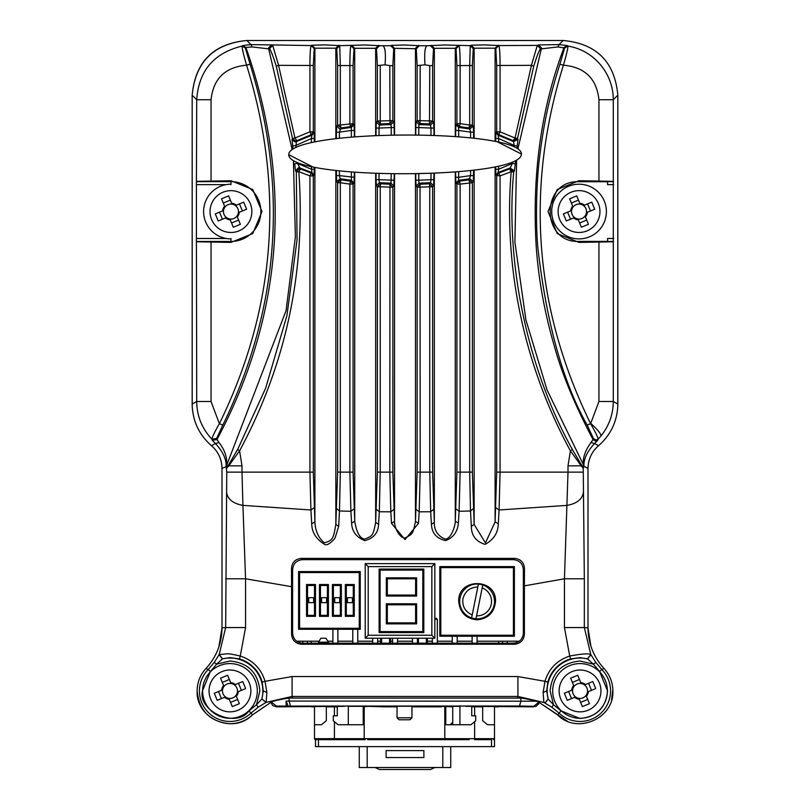 <?xml version="1.0" encoding="UTF-8"?>
<svg xmlns="http://www.w3.org/2000/svg" width="810" height="810" viewBox="0 0 810 810"><rect width="100%" height="100%" fill="white"/><g stroke="black" fill="none" stroke-linecap="round" stroke-linejoin="round"><path stroke-width="1.21" d="M567.476 721.254L539.744 702.817C538.64 701.45 532.464 699.87 521.205 698.078L288.795 698.078C277.536 699.87 271.36 701.45 270.257 702.817L252.366 714.936C233.179 734.802 195.686 718.51 197.144 690.93L197.174 689.431M218.842 646.998L222.001 627.841L222.001 468.474C221.788 459.26 218.275 451.686 211.471 445.723L209.557 444.022M192.203 405.982L192.173 95.185C195.25 61.813 213.475 43.588 246.847 40.5L563.153 40.5C596.524 43.588 614.749 61.813 617.827 95.185L617.767 406.59M599.997 444.437L598.529 445.723C591.725 451.686 588.212 459.26 587.999 468.474L587.999 627.841L590.935 646.329M612.836 689.664L611.53 700.174M539.733 702.807L557.644 714.926C576.831 734.802 614.304 718.5 612.856 690.93C612.755 682.344 609.808 674.882 604.047 668.533L601.769 669.485L595.796 662.408L590.804 654.561L584.344 627.558L587.999 627.841C588.212 643.464 593.568 657.031 604.047 668.533M205.953 668.533C216.462 656.961 221.819 643.393 222.011 627.841L225.656 627.558L219.196 654.561L214.215 662.408L208.231 669.485L205.953 668.533C200.181 674.882 197.245 682.354 197.144 690.93C199.179 710.927 210.124 721.872 229.959 723.755C238.737 723.563 246.199 720.627 252.356 714.926L270.267 702.807M595.796 662.408L593.365 664.149L587.574 658.905L590.915 654.652M219.085 654.652L222.426 658.905A32.896 32.896 0 0 1 261.833 699.071L256.497 704.74L259.878 690.93C258.117 672.766 248.154 662.793 229.959 661.021L216.635 664.149L214.215 662.408M292.157 149.546L268.677 48.863L269.892 49.349L269.73 48.387L272.707 45.411L278.579 65.337L309.926 65.468C309.957 53.997 310.382 47.375 311.192 45.573L271.502 44.914L268.525 47.901L268.677 48.863L252.082 46.939L250.948 44.601L246.847 40.5L563.153 40.5L559.052 44.601L538.498 44.914L537.293 45.411L540.27 48.387L540.108 49.349L541.323 48.863L541.475 47.901L538.498 44.914M517.327 697.926L517.914 696.448L545.282 702.796L548.167 699.071L546.72 690.93L547.833 682.091A33.392 33.392 0 0 1 570.574 658.905L580.041 657.619L587.574 658.905A32.896 32.896 0 0 0 548.167 699.071L553.503 704.74L561.046 710.886L557.644 714.926M517.934 148.858L541.323 48.863L557.918 46.939L559.052 44.601L567.334 45.573L564.064 47.476C541.141 108.034 531.866 174.575 536.25 247.101C538.599 279.906 544.684 313.136 554.516 346.781C562.019 374.028 574.857 404.959 593.031 439.577L593.406 438.514L596.018 440.043L598.185 439.121L597.76 440.235L595.654 441.106L593.031 439.577L590.976 442.513C585.083 450.684 582.582 458.116 583.463 464.829L547.003 389.833L525.892 319.849L514.907 242.139L516.628 160.137M311.344 166.688L311.921 172.53L311.222 173.067L313.308 175.912L314.027 175.375L311.921 172.53L299.822 167.953L297.614 163.438L294.648 163.721L295.579 170.89L298.546 167.68L300.5 168.966L299.265 168.703L296.298 171.912L297.078 239.709L286.922 315.606L265.599 388.294L237.664 449.439L228.896 464.343L227.175 466.58L226.527 464.818C227.347 457.599 224.856 450.168 219.024 442.513L216.969 439.577C284.371 313.055 292.197 179.779 245.936 47.476L252.082 46.939M269.892 49.349C271.269 51.415 273.405 57.034 276.271 66.197L292.491 138.439L295.437 140.981L296.865 140.626L296.44 141.558L294.982 141.932L292.025 139.391L293.017 148.969M351.348 171.912L351.408 180.336L350.477 181.167L353.089 184.103L349.869 184.103L340.322 182.746L341.05 179.82L340.149 178.777L336.717 181.693L336.423 175.618L339.4 175.618L340.149 178.777L351.408 180.336L354.031 183.262L354.334 172.135M335.846 170.485L335.846 524.434C333.396 538.771 332.809 540.402 324.354 542.832C318.492 538.042 315.333 531.056 314.898 521.883L311.708 523.756C311.85 532.221 316.102 539.065 324.466 544.29C327.868 546.892 335.451 538.144 335.229 537.506L338.681 526.328L335.846 524.434L337.618 472.129L349.869 472.129L349.869 184.103L350.477 181.167L340.595 179.769L337.618 182.746L336.717 181.693M336.717 126.056L337.618 125.013L341.05 127.939L340.322 125.013L353.089 123.657L350.477 126.593L351.408 127.423L354.031 124.487L353.089 123.657L353.089 65.58L353.95 48.671L350.973 45.694C350.305 47.112 349.94 53.733 349.869 65.58L349.869 123.657L350.477 126.593L341.05 127.939L339.4 132.141L336.423 132.141L336.717 126.056L339.694 129.043L351.408 127.423L351.348 130.461L354.334 130.461L354.031 124.487M391.23 173.644L391.017 183.181L389.975 184.224L392.86 187.171L389.812 187.161L380.244 186.766L380.508 183.799L379.323 182.695L376.336 185.672L376.042 179.698L379.019 179.698L379.475 182.716L391.017 183.181L393.913 186.148L394.207 173.684M375.658 173.249L375.658 522.349C373.126 535.552 372.721 535.845 364.723 539.085C359.913 538.579 356.582 532.595 354.719 521.144L351.611 523.149C351.955 531.39 356.349 537.212 364.804 540.624C373.663 538.265 378.26 532.848 378.574 524.353L375.658 522.349L377.369 472.129L389.812 472.129L389.975 184.224L380.356 183.789L377.369 186.766L376.336 185.672M376.336 122.077L379.475 125.034L379.019 128.061L376.042 128.061L376.336 122.077L377.379 120.984L380.356 123.97L380.244 120.984L392.86 120.589L389.975 123.545L391.017 124.568L393.913 121.611L392.86 120.589L392.86 65.63L393.721 48.732L390.744 45.745L382.725 45.745C385.165 46.788 385.935 53.146 385.033 64.82L377.369 65.62L376.508 48.721L379.485 45.735L382.725 45.745M379.019 135.564L379.019 128.061L391.23 127.565L391.017 124.568L379.475 125.034L380.508 123.95L389.975 123.545L389.812 65.63L392.86 65.63M514.249 146.802L513.56 141.558L498.079 135.23L498.656 138.53L495.679 138.53L495.973 132.374L498.079 135.23L498.778 134.693L496.692 131.848L500.074 131.848L515.028 138.014L513.135 140.626L498.778 134.693L500.074 131.848L500.074 65.468L531.421 65.337L537.293 45.411L498.808 45.573C499.618 47.375 500.043 54.007 500.074 65.468L496.692 65.468L495.821 48.559L498.808 45.573L484.744 44.884L471.177 45.218L470.276 45.664L473.253 48.651L474.154 48.195L471.177 45.218M455.969 124.487L456.911 123.657L460.131 123.657L469.678 125.013L468.95 127.939L469.851 128.982L458.592 127.423L458.652 130.461L455.666 130.461L455.969 124.487L458.592 127.423L459.523 126.593L456.911 123.657L456.911 65.58L456.05 48.671L459.027 45.694C459.736 47.547 460.1 54.179 460.131 65.58L469.678 65.559L470.276 45.664L444.933 44.975L427.275 45.745C424.997 46.291 424.227 52.64 424.966 64.82L417.14 65.63L416.279 48.732L394.531 48.327L391.554 45.34L390.744 45.745M416.279 48.732L419.256 45.745L427.275 45.745M419.256 45.745L405.121 45.006L391.554 45.34M379.485 45.735L365.31 44.975L339.724 45.664L340.322 65.559L353.089 65.58M337.618 65.559L340.322 65.559L340.322 125.013L337.618 125.013L337.618 65.559L336.747 48.651L339.724 45.664L325.488 44.884L311.921 45.218L311.192 45.573L314.179 48.559L314.898 48.195L311.921 45.218M271.502 44.914L250.948 44.601L242.666 45.573L245.936 47.476L245.359 47.992L242.048 46.089L242.666 45.573M567.334 45.573L567.952 46.089C594.003 50.281 613.322 73.548 613.281 99.731L617.827 95.185C614.749 61.813 596.524 43.588 563.153 40.5M222.011 627.841L222.001 468.474C221.839 459.341 218.325 451.757 211.471 445.723C198.926 434.656 192.496 420.765 192.173 404.028L192.173 95.185C195.402 61.965 213.637 43.74 246.847 40.5M617.827 95.185L617.827 404.028C617.514 420.755 611.074 434.656 598.529 445.723C591.675 451.757 588.171 459.341 587.999 468.474L587.999 627.841M192.173 95.185L196.719 99.731C198.673 70.905 213.789 53.025 242.048 46.089C242.099 48.721 243.607 55.09 246.594 65.175C225.18 67.119 213.334 78.641 211.056 99.731L196.719 99.731L196.415 181.653L230.951 181.653A29.909 29.909 0 0 1 260.871 211.562A29.909 29.909 0 0 1 230.951 241.471L196.415 241.471L196.415 181.653M338.823 45.218L335.846 48.195L314.898 48.195L314.898 141.861M378.634 45.309L375.658 48.296L354.719 48.296L351.732 45.309M458.268 45.309L455.281 48.296L434.342 48.296L431.365 45.309M498.079 45.218L495.102 48.195L474.154 48.195L474.154 138.277M617.827 404.028L613.281 401.507L613.281 99.731L598.944 99.731C596.666 78.641 584.82 67.119 563.406 65.175C566.392 55.09 567.901 48.721 567.952 46.089L564.641 47.992L557.918 46.939M543.976 702.493L551.812 707.201L558.991 713.043A30.527 30.527 0 0 0 610.568 690.93A30.527 30.527 0 0 0 601.759 669.485L599.643 671.581L607.581 690.93C605.951 707.656 596.767 716.84 580.041 718.48L561.046 710.886M515.656 160.684L514.421 170.89L513.702 171.912C504.994 264.637 528.444 370.575 572.336 449.439L581.104 464.343L582.825 466.58L583.443 465.193L583.919 466.206C583.646 458.986 587.189 451.423 594.57 443.536L598.529 445.723M583.24 472.129L568.012 472.129L564.448 578.785L584.334 578.785L583.24 468.089L581.205 465.831L581.104 464.343M613.281 401.507C613.2 414.356 609.079 425.868 600.929 436.023L598.185 439.121C597.598 436.671 595.077 431.538 590.622 423.701L598.944 401.507L613.281 401.507M597.76 440.235L594.57 443.536L590.976 442.513M196.415 241.471L196.719 401.507L192.173 404.028M211.815 439.121C201.872 428.399 196.84 415.864 196.719 401.507L211.056 401.507L219.378 423.701C214.923 431.538 212.402 436.671 211.815 439.121L212.24 440.235L216.969 439.577L216.594 438.514L211.815 439.121M211.471 445.723L215.43 443.536L212.24 440.235M219.024 442.513L215.43 443.536C222.801 451.423 226.355 458.986 226.101 466.206L226.76 472.129L225.666 627.558L245.552 627.558L245.552 578.785L225.666 578.785M226.527 464.818L226.132 466.671L222.001 468.474M252.356 714.926L251.009 713.043L258.188 707.201L266.115 702.402L292.086 696.448L292.673 697.926M293.423 160.674L295.387 236.996L286.062 310.665L226.132 466.671M292.025 139.391L292.491 138.439L294.972 138.014L278.579 65.337L276.271 66.197M313.308 65.468L309.926 65.468L309.926 131.848L311.222 134.693L296.865 140.626L294.972 138.014L309.926 131.848L313.308 131.848L313.308 65.468L314.179 48.559M415.469 173.634L415.469 521.336C412.908 534.236 412.746 533.912 405 538.022C399.411 537.921 394.298 527.685 394.531 521.336L391.524 523.381L405 539.592L418.476 523.381L415.469 521.336L417.14 472.129L417.14 187.171L420.025 184.204L418.983 183.181L416.087 186.148L415.793 180.195L418.77 180.195L418.983 183.181L430.525 182.716L433.664 185.672L433.957 173.107M455.281 171.892L455.281 521.144C455.736 522.723 452.071 538.994 445.186 539.096C437.694 535.947 434.079 530.368 434.342 522.349L431.426 524.353C431.872 533.203 436.63 538.61 445.682 540.574C453.347 537.627 457.579 531.826 458.389 523.149L455.281 521.144L456.911 472.129L456.911 184.103L459.523 181.167L458.592 180.336L455.969 183.262L455.666 177.299L458.652 177.299L458.592 180.336L469.851 178.777L473.283 181.693L473.577 170.181M495.102 166.951L495.102 521.883L485.463 542.903L474.154 524.434L471.319 526.328C471.38 535.521 475.976 541.536 485.079 544.371C493.695 539.683 498.099 532.808 498.292 523.756L495.102 521.883L496.692 472.129L496.692 175.912L498.778 173.036L498.069 172.5L495.973 175.375L495.679 169.229L498.656 169.229L498.069 172.5L510.178 167.953L509.5 168.966L513.702 171.912L511.191 171.679L500.074 175.912L495.973 175.375M517.975 139.391L513.56 141.558L513.135 140.626L517.509 138.439L515.028 138.014L531.421 65.337L533.729 66.197L517.509 138.439L517.975 139.391L517.063 148.291M540.108 49.349C538.751 51.334 536.625 56.953 533.729 66.197M613.281 241.775L579.049 242.403L557.28 233.614L548.005 211.592L557.26 189.53L579.049 180.711L613.281 181.349M613.666 184.629L607.591 184.629L607.591 181.653L613.585 181.653M607.591 241.4L579.049 241.4C540.553 243.243 540.553 179.881 579.049 181.723L607.591 181.723M613.585 241.471L607.591 241.471L607.591 238.494L613.666 238.494M564.641 47.992L559.902 64.233L563.406 65.175C525.123 188.679 534.195 308.185 590.622 423.701L587.169 425.058C563.001 382.472 546.558 323.332 537.85 247.668C535.349 221.332 536.574 179.85 539.612 157.11C544.502 116.964 551.104 92.239 559.902 64.233M551.812 707.201L553.503 704.74L550.122 690.93C551.894 672.756 561.856 662.783 580.041 661.021L593.365 664.149L599.643 671.581M548.076 698.99L545.191 702.695L543.885 702.402L543.125 692.479L544.958 681.301L547.833 682.091M584.344 627.558L564.448 627.558L569.734 656.049C581.742 653.781 588.769 653.285 590.804 654.561L587.473 658.813M572.336 449.439L570.412 450.836L581.205 465.831L568.012 465.831L568.012 472.129L500.074 472.129L499.071 509.986L567.071 505.379C577.085 503.526 582.542 499.092 583.443 492.075M587.999 468.474L583.919 466.206L583.463 464.829M196.719 181.349L230.951 180.711L252.74 189.53L261.994 211.592L252.72 233.614L230.951 242.403L196.719 241.775M291.57 586.683L291.489 568.458C291.944 562.423 295.204 559.062 301.279 558.384L514.674 558.394C520.739 559.062 523.999 562.413 524.465 568.468L523.351 569.582L523.351 633.258L524.394 634.301C523.776 640.305 520.465 643.616 514.461 644.233L513.418 643.191L302.545 643.191L301.502 644.233C295.498 643.616 292.187 640.305 291.57 634.301L291.57 586.683L245.552 578.785L242.929 505.379C232.915 503.526 227.458 499.102 226.557 492.075M311.708 523.756L310.929 509.986L242.929 505.379L241.987 472.129L226.76 472.129M219.196 654.561L222.527 658.813L229.959 657.619L239.426 658.905L240.266 656.049C232.257 654.156 227.681 653.437 226.547 653.893L219.196 654.561M222.527 658.813L216.635 664.149L210.357 671.581L208.231 669.485A30.527 30.527 0 0 0 229.959 721.457A30.527 30.527 0 0 0 251.009 713.043L248.953 710.886C236.996 728.646 197.792 711.838 202.419 690.93L210.357 671.581M263.28 690.93L261.924 698.99L266.115 702.402L266.875 692.479L265.042 681.301L262.167 682.091L263.28 690.93L266.875 692.479M261.924 698.99L266.024 702.493M258.188 707.201L256.497 704.74L248.953 710.886M216.594 438.514L222.831 425.058L219.378 423.701C275.805 308.195 284.877 188.69 246.594 65.175L250.098 64.233L245.359 47.992M295.579 170.89L296.298 171.912L298.809 171.679L300.5 168.966L311.222 173.067L309.926 175.912L298.809 171.679C305.967 270.986 286.224 364.044 239.588 450.836L237.664 449.439M222.831 425.058C279.369 308.802 288.461 188.527 250.098 64.233M314.898 167.407L314.898 521.883L313.308 472.129L313.308 175.912L309.926 175.912L309.926 472.129L241.987 472.129L241.987 465.831L239.588 450.836L228.795 465.831L226.76 468.089L227.175 466.58M314.027 175.375L314.32 167.295M295.832 147.45L296.44 141.558L311.921 135.23L311.344 138.53L314.32 138.53L314.027 132.374L313.308 131.848L311.222 134.693L311.921 135.23L314.027 132.374M354.719 172.155L354.719 521.144L353.089 472.129L353.089 184.103L354.031 183.262M394.531 173.684L394.531 521.336L392.86 472.129L392.86 187.171L393.913 186.148M391.23 135.209L391.23 127.565L394.207 127.565L393.913 121.611M418.77 135.128L418.77 127.565L430.981 128.061L430.525 125.034L418.983 124.568L418.77 127.565L415.793 127.565L416.087 121.611L418.983 124.568L420.025 123.535L417.14 120.589L432.621 120.984L429.492 123.95L430.525 125.034L433.664 122.077L432.621 120.984L432.631 65.62L433.492 48.721L434.342 48.296L434.342 135.523M434.342 173.097L434.342 522.349L432.631 472.129L432.631 186.766L417.14 187.171L416.087 186.148M430.981 135.412L430.981 128.061L433.957 128.061L433.664 122.077M472.382 65.559L469.678 65.559L469.678 125.013L472.382 125.013L472.382 65.559L473.253 48.651M474.154 170.12L474.154 524.434L472.382 472.129L472.382 182.746L460.131 184.103L456.911 184.103L455.969 183.262M473.283 126.056L469.851 128.982L470.6 132.141L473.577 132.141L473.283 126.056L472.382 125.013L468.97 127.939M593.406 438.514L587.169 425.058M524.394 634.301L524.394 585.863L564.448 578.785L564.448 627.558M301.502 644.233L514.461 644.233M245.552 627.558L240.266 656.049C252.852 660.221 261.114 668.635 265.042 681.301L292.086 676.563L292.086 696.448L517.914 696.448L517.914 676.563L544.958 681.301C548.886 668.635 557.148 660.221 569.734 656.049L570.574 658.905M524.465 568.468L524.394 585.863M495.831 507.708L499.071 509.986L498.292 523.756M471.319 526.328L470.509 510.988L473.313 508.65M456.911 472.129L460.131 472.129L459.098 511.272L470.509 510.988L469.678 472.129L472.382 472.129M455.969 508.923L459.098 511.272L458.389 523.149M431.426 524.353L430.687 511.738L433.593 509.358M417.14 472.129L420.188 472.129L419.185 511.829L430.687 511.738L429.756 472.129L432.631 472.129M416.168 509.439L419.185 511.829L418.476 523.381M391.524 523.381L390.815 511.829L393.832 509.439M377.369 472.129L377.369 186.766L380.244 186.766L380.244 472.129L379.313 511.738L390.815 511.829L389.812 472.129L392.86 472.129M376.407 509.358L379.313 511.738L378.574 524.353M351.611 523.149L350.902 511.272L354.031 508.923M337.618 472.129L337.618 182.746L340.322 182.746L340.322 472.129L339.491 510.988L350.902 511.272L349.869 472.129L353.089 472.129M336.687 508.65L339.491 510.988L338.681 526.328M314.169 507.708L310.929 509.986L309.926 472.129L313.308 472.129M241.987 465.831L228.795 465.831L228.896 464.343M311.344 142.611L311.344 138.53L295.589 145.577L292.633 145.962M297.543 162.678L297.614 163.438L311.344 169.229L314.32 169.229M339.4 170.859L339.4 175.618L354.334 177.299M377.369 65.62L377.369 120.984L380.244 120.984L380.244 65.62M385.033 64.82L389.812 65.63M379.019 173.36L379.019 179.698L394.207 180.195M430.981 173.229L430.981 179.698L433.957 179.698M418.77 173.573L418.77 180.195L430.981 179.698L430.525 182.716L429.492 183.799L432.631 186.766L433.664 185.672M430.515 45.735L433.492 48.721M424.966 64.82L429.756 65.62L429.492 123.95L420.025 123.535L420.188 65.63M470.6 170.515L470.6 175.618L473.577 175.618M458.652 171.629L458.652 177.299L470.6 175.618L468.95 179.82L472.382 182.746L473.283 181.693M514.421 170.89L510.178 167.953L512.386 163.438L515.352 163.721M498.656 142.054L498.656 138.53L514.411 145.577L517.367 145.972M568.012 465.831L570.412 450.836C524.414 366.322 503.283 268.049 511.191 171.679L509.5 168.966L498.778 173.036L500.074 175.912L500.074 472.129L496.692 472.129M291.57 634.301L292.613 633.258L292.613 569.582L291.489 568.458M523.351 569.582C522.733 563.578 519.423 560.267 513.418 559.649L302.545 559.649C296.551 560.267 293.24 563.578 292.613 569.582M420.025 184.204L429.492 183.799L429.756 186.766L429.756 472.129L420.188 472.129L420.025 184.204M459.523 181.167L468.95 179.82L469.678 182.746L469.678 472.129L460.131 472.129L460.131 184.103L459.523 181.167M468.95 127.939L459.523 126.593L460.131 123.657L460.131 65.58L456.911 65.58M292.613 633.258C293.23 639.262 296.541 642.573 302.545 643.191M513.418 643.191C519.423 642.573 522.733 639.262 523.351 633.258M288.725 154.72L288.725 154.72C288.654 128.932 521.377 128.274 521.448 154.062C521.529 179.84 288.805 180.508 288.725 154.72L312.964 167.032M414.649 173.644L431.021 173.219M435.102 173.056L447.93 172.398M521.448 154.062L497.208 141.75M519.372 641.206L502.534 641.206L502.534 643.191M311.263 643.191L311.263 641.206L302.748 641.206L302.859 643.191M302.748 641.206L296.582 641.206M507.141 643.191L507.252 641.206M311.263 641.206L319.1 641.206M327.797 641.206L332.9 641.206M337.871 641.206L352.785 641.206M357.757 641.206L372.681 641.206M377.652 641.206L380.629 641.206M390.582 641.206L392.567 641.206M397.538 641.206L412.462 641.206M427.376 641.206L432.348 641.206M437.319 641.206L452.243 641.206M457.215 641.206L472.129 641.206M477.1 641.206L502.534 641.206M534.286 706.634L536.453 706.138L533.385 706.846L534.276 706.624L533.78 706.31L519.514 706.016L276.493 706.087L271.38 702.229M286.153 705.956L286.122 701.065L536.119 701.207M270.742 701.986L272.697 705.601L276.706 706.846M344.351 706.34L276.615 706.846L275.714 706.624L276.493 706.087M533.385 706.846L465.649 706.34M538.458 704.356L539.187 702.493L536.453 706.138M288.127 706.037L286.122 701.065M348.31 706.34L368.439 706.34L363.224 706.836M368.439 706.34L384.112 706.846L384.112 706.249L425.888 706.249L425.888 706.826L411.966 706.826M337.274 706.826L326.329 706.826M314.493 706.826L311.546 706.826M498.454 706.826L494.505 706.826M482.669 706.826L471.734 706.826M452.739 706.836L441.561 706.34L459.928 706.34M397.042 706.826L384.112 706.826M425.888 706.249L425.888 706.826L441.561 706.846M328.425 643.191L328.425 642.198L318.472 642.198L318.472 643.191M328.425 642.198L325.934 638.219L320.962 638.219L318.472 642.198M491.528 739.662L491.528 746.628L318.472 746.628L318.472 739.662M314.493 706.249L314.493 738.669A0.992 0.992 0 0 0 315.495 739.662L315.495 746.628L318.472 746.628M491.528 746.628L494.505 746.628L494.505 724.747L487.549 724.747L482.669 720.667L482.669 706.249M364.206 706.836L364.206 738.669L334.429 738.669L334.429 739.662L315.495 739.662L315.495 746.628M450.745 746.628L450.745 767.515L367.203 767.515L367.203 746.628M359.255 746.628L359.255 767.515L367.203 767.515M442.797 746.628L442.797 767.515M423.893 757.563L386.107 757.563L386.107 750.607L423.893 750.607L423.893 757.563M477.1 643.191L477.1 636.235M472.129 636.235L472.129 643.191M457.215 643.191L457.215 636.235M452.243 636.235L452.243 643.191M437.319 643.191L437.319 619.326L434.838 619.326M432.348 638.219L432.348 643.191M412.462 638.219L412.462 643.191M397.538 643.191L397.538 638.219M392.567 638.219L392.567 643.191M377.652 643.191L377.652 638.219M372.681 638.219L372.681 643.191M357.757 643.191L357.757 629.269M352.785 629.269L352.785 643.191M337.871 643.191L337.871 629.269M332.9 629.269L332.9 643.191M434.838 767.515L430.566 769.5L379.434 769.5L375.162 767.515M437.319 619.326L436.327 618.334L434.838 618.334M487.924 739.662L481.859 739.662M367.71 739.662L469.152 739.662M494.505 738.669A0.992 0.992 0 0 1 493.513 739.662L494.505 738.669L474.619 738.669L474.619 739.662L490.283 739.662M444.781 706.836L444.781 738.669L443.789 739.662L440.306 739.662M406.488 739.662L401.517 739.662M474.619 721.69L474.619 738.669L364.227 738.669L365.219 739.662L334.429 739.662M321.033 739.662L318.603 739.662M317.814 739.662L316.416 739.662M364.227 706.836L364.206 738.669L365.199 739.662M319.97 739.662L335.441 739.662M481.909 739.662L489.037 739.662M380.629 643.191L380.629 638.219L380.629 643.191M390.582 638.219L390.582 643.191L390.582 638.219M427.376 643.191L427.376 638.219M417.433 638.219L417.433 643.191M337.274 706.249L337.274 715.797L333.295 715.797L333.295 720.768L338.033 724.747L348.31 724.747L348.31 705.804M363.224 706.34L363.224 724.747L348.31 724.747M314.493 724.747L321.459 724.747L326.329 720.667L326.329 706.249M445.773 706.34L445.773 724.747L445.773 706.34M459.928 705.793L459.928 724.747L470.974 724.747L475.713 720.768L475.713 715.797L471.734 715.797L471.734 706.249M452.739 724.747L459.928 724.747L445.773 724.747L452.739 724.747L452.739 722.257L450.249 724.747M452.739 706.34L452.739 722.257M494.505 706.249L494.505 724.747M397.042 706.249L397.042 717.781L399.036 719.776L397.042 717.781L411.966 717.781L409.971 719.776L411.966 717.781L411.966 706.249M399.036 719.776L409.971 719.776M495.507 601.425C494.353 612.542 488.227 618.668 477.1 619.822C465.993 618.678 459.857 612.542 458.703 601.425C457.67 577.692 496.54 577.682 495.507 601.425M494.505 601.425A17.405 17.405 0 0 1 477.1 618.83A17.405 17.405 0 0 1 459.695 601.425A17.405 17.405 0 0 1 477.1 584.02A17.405 17.405 0 0 1 494.505 601.425A17.405 17.405 0 0 0 477.1 584.02A17.405 17.405 0 0 0 459.695 601.425M514.401 636.235L439.81 636.235L439.81 566.615L514.401 566.615L514.401 636.235L513.408 635.232L440.802 635.232L439.81 636.235M514.401 566.615L513.408 567.607L513.408 635.232M439.81 566.615L440.802 567.607L513.408 567.607M471.602 617.939A17.405 17.405 0 0 1 478.406 584.071L478.396 584.101A17.374 17.374 0 0 1 482.75 584.992L475.976 618.759A17.374 17.374 0 0 1 471.612 617.898L472.2 614.982C465.142 611.702 462.065 606.234 462.966 598.58C465.163 591.118 470.114 587.26 477.809 587.017L478.406 584.071M482.75 584.992L482.163 587.918A14.418 14.418 0 0 1 476.563 615.833L475.976 618.759M471.612 617.898L478.396 584.101M434.838 638.219L365.219 638.219L365.219 563.628L434.838 563.628L434.838 638.219L431.851 635.232L368.206 635.232L368.206 566.615L365.219 563.628M365.219 638.219L368.206 635.232M434.838 563.628L431.851 566.615L431.851 635.232M379.11 569.086L423.812 569.086L423.812 632.6L422.82 631.608L380.103 631.608L379.11 632.6L379.11 569.086L380.103 570.078L422.82 570.078L422.82 631.608M423.812 569.086L422.82 570.078M380.103 631.608L380.103 570.078M386.329 596.059L416.603 596.059L416.603 577.813L386.329 577.813L386.329 596.059L387.322 595.067L387.322 578.806L386.329 577.813M416.603 603.794L386.329 603.794L386.329 623.872L416.603 623.872L416.603 603.794L415.601 604.797L415.601 622.87L416.603 623.872M416.603 596.059L415.601 595.067L387.322 595.067M387.322 578.806L415.601 578.806L416.603 577.813M386.329 603.794L387.322 604.797L415.601 604.797M415.601 622.87L387.322 622.87L386.329 623.872M360.248 571.587L360.248 629.269L298.586 629.269L298.586 571.587L360.248 571.587L359.255 572.579L359.255 628.276L299.578 628.276L298.586 629.269M360.248 629.269L359.255 628.276M298.586 571.587L299.578 572.579L359.255 572.579M319.474 616.339L319.474 584.516L328.425 584.516L327.422 585.508L327.422 615.347L328.425 616.339L319.474 616.339L320.466 615.347L320.466 585.508L327.422 585.508M319.474 584.516L320.466 585.508M327.422 615.347L320.466 615.347M306.544 616.339L306.544 584.516L315.495 584.516L314.493 585.508L314.493 615.347L315.495 616.339L306.544 616.339L307.537 615.347L307.537 585.508L314.493 585.508M306.544 584.516L307.537 585.508M314.493 615.347L307.537 615.347M345.323 616.339L345.323 584.516L354.274 584.516L353.281 585.508L353.281 615.347L354.274 616.339L345.323 616.339L346.326 615.347L346.326 585.508L353.281 585.508M345.323 584.516L346.326 585.508M353.281 615.347L346.326 615.347M332.394 616.339L332.394 584.516L341.354 584.516L340.352 585.508L340.352 615.347L341.354 616.339L332.394 616.339L333.396 615.347L333.396 585.508L340.352 585.508M332.394 584.516L333.396 585.508L333.396 615.347L340.352 615.347M321.59 597.679L326.572 597.679L326.572 602.65L321.59 602.65L321.59 597.679M308.661 597.679L313.642 597.679L313.642 602.65L308.661 602.65L308.661 597.679M347.45 597.679L352.421 597.679L352.421 602.65L347.45 602.65L347.45 597.679M334.702 597.679L339.684 597.679L339.684 602.65L334.702 602.65L334.702 597.679M572.052 671.601A20.908 20.908 0 0 1 599.37 682.941A20.908 20.908 0 0 1 588.03 710.259A20.908 20.908 0 0 1 560.712 698.919A20.908 20.908 0 0 1 572.052 671.601M590.48 716.212A27.348 27.348 0 0 0 605.313 680.491A27.348 27.348 0 0 0 569.592 665.658A27.348 27.348 0 0 0 554.759 701.379A27.348 27.348 0 0 0 590.48 716.212M573.672 685.533L574.037 686.434A7.503 7.503 0 0 1 581.114 683.508L580.75 682.617A8.353 8.353 0 0 1 585.438 684.561L592.788 681.524L595.704 688.601L588.354 691.639A8.353 8.353 0 0 1 586.41 696.327L589.447 703.677L582.37 706.603L579.332 699.253A8.353 8.353 0 0 1 574.644 697.299L567.294 700.336L564.367 693.259L571.718 690.221A8.353 8.353 0 0 1 573.672 685.533L570.635 678.183L577.712 675.267L580.75 682.617M586.41 696.327L586.045 695.426A7.503 7.503 0 0 0 581.114 683.508M586.045 695.426A7.503 7.503 0 0 1 578.968 698.352L579.332 699.253M588.566 683.265L591.492 690.343M585.438 684.561L584.537 684.926M572.376 682.405L579.454 679.479M574.037 686.434A7.503 7.503 0 0 0 572.619 689.857L571.718 690.221M571.516 698.595L568.59 691.517M574.644 697.299L575.546 696.934A7.503 7.503 0 0 0 578.968 698.352M587.706 699.455L580.628 702.381M587.463 692.003L588.354 691.639M575.546 696.934A7.503 7.503 0 0 1 572.619 689.857M221.97 671.601A20.908 20.908 0 0 1 249.288 682.941A20.908 20.908 0 0 1 237.948 710.259A20.908 20.908 0 0 1 210.63 698.919A20.908 20.908 0 0 1 221.97 671.601M240.408 716.212A27.348 27.348 0 0 0 255.241 680.491A27.348 27.348 0 0 0 219.52 665.658A27.348 27.348 0 0 0 204.687 701.379A27.348 27.348 0 0 0 240.408 716.212M223.59 685.533L223.955 686.434A7.503 7.503 0 0 1 231.032 683.508L230.668 682.617A8.353 8.353 0 0 1 235.356 684.561L242.706 681.524L245.632 688.601L238.282 691.639A8.353 8.353 0 0 1 236.328 696.327L239.365 703.677L232.288 706.603L229.25 699.253A8.353 8.353 0 0 1 224.562 697.299L217.212 700.336L214.296 693.259L221.646 690.221A8.353 8.353 0 0 1 223.59 685.533L220.553 678.183L227.63 675.267L230.668 682.617M236.328 696.327L235.963 695.426A7.503 7.503 0 0 0 231.032 683.508M235.963 695.426A7.503 7.503 0 0 1 228.886 698.352L229.25 699.253M238.484 683.265L241.41 690.343M235.356 684.561L234.454 684.926M222.294 682.405L229.372 679.479M223.955 686.434A7.503 7.503 0 0 0 222.537 689.857L221.646 690.221M221.434 698.595L218.508 691.517M224.562 697.299L225.464 696.934A7.503 7.503 0 0 0 228.886 698.352M237.624 699.455L230.546 702.381M237.381 692.003L238.282 691.639M225.464 696.934A7.503 7.503 0 0 1 222.537 689.857M222.973 192.233A20.908 20.908 0 0 1 250.28 203.573A20.908 20.908 0 0 1 238.94 230.89A20.908 20.908 0 0 1 211.623 219.55A20.908 20.908 0 0 1 222.973 192.233M230.951 184.214A27.348 27.348 0 0 0 204.13 216.888A27.348 27.348 0 0 0 230.951 238.91M224.583 206.165L224.957 207.066A7.503 7.503 0 0 1 232.035 204.14L231.66 203.239A8.353 8.353 0 0 1 236.348 205.193L243.699 202.156L246.625 209.233L239.274 212.271A8.353 8.353 0 0 1 237.33 216.958L240.368 224.309L233.29 227.235L230.253 219.885A8.353 8.353 0 0 1 225.565 217.93L218.214 220.968L215.288 213.891L222.639 210.853A8.353 8.353 0 0 1 224.583 206.165L221.545 198.815L228.623 195.888L231.66 203.239M237.33 216.958L236.955 216.057A7.503 7.503 0 0 0 232.035 204.14M236.955 216.057A7.503 7.503 0 0 1 229.878 218.983L230.253 219.885M239.487 203.897L242.403 210.975M236.348 205.193L235.457 205.558M223.287 203.037L230.364 200.11M224.957 207.066A7.503 7.503 0 0 0 223.53 210.489L222.639 210.853M222.426 219.226L219.5 212.149M225.565 217.93L226.456 217.566A7.503 7.503 0 0 0 229.878 218.983M238.626 220.087L231.549 223.013M238.373 212.635L239.274 212.271M226.456 217.566A7.503 7.503 0 0 1 223.53 210.489M571.06 192.233A20.908 20.908 0 0 1 598.377 203.573A20.908 20.908 0 0 1 587.027 230.89A20.908 20.908 0 0 1 559.72 219.55A20.908 20.908 0 0 1 571.06 192.233M589.488 236.834A27.348 27.348 0 0 0 604.321 201.113A27.348 27.348 0 0 0 568.6 186.28A27.348 27.348 0 0 0 553.767 222.001A27.348 27.348 0 0 0 589.488 236.834M572.67 206.165L573.045 207.066A7.503 7.503 0 0 1 580.122 204.14L579.747 203.239A8.353 8.353 0 0 1 584.435 205.193L591.786 202.156L594.712 209.233L587.361 212.271A8.353 8.353 0 0 1 585.417 216.958L588.455 224.309L581.378 227.235L578.34 219.885A8.353 8.353 0 0 1 573.652 217.93L566.301 220.968L563.375 213.891L570.726 210.853A8.353 8.353 0 0 1 572.67 206.165L569.633 198.815L576.71 195.888L579.747 203.239M585.417 216.958L585.043 216.057A7.503 7.503 0 0 0 580.122 204.14M585.043 216.057A7.503 7.503 0 0 1 577.965 218.983L578.34 219.885M587.574 203.897L590.5 210.975M584.435 205.193L583.544 205.558M571.374 203.037L578.451 200.11M573.045 207.066A7.503 7.503 0 0 0 571.627 210.489L570.726 210.853M570.513 219.226L567.597 212.149M573.652 217.93L574.543 217.566A7.503 7.503 0 0 0 577.965 218.983M586.713 220.087L579.636 223.013M586.47 212.635L587.361 212.271M574.543 217.566A7.503 7.503 0 0 1 571.627 210.489M336.747 48.651L335.846 48.195L335.846 138.682M353.95 48.671L354.719 48.296L354.719 136.9M376.508 48.721L375.658 48.296L375.658 135.695M393.721 48.732L394.531 48.327L394.531 135.148M418.446 45.34L415.469 48.327L415.469 135.088M456.05 48.671L455.281 48.296L455.281 136.606M495.821 48.559L495.102 48.195L495.102 141.335M582.825 466.58L583.24 468.089L583.848 466.671M584.334 627.558L584.334 578.785M598.944 242.261L598.944 401.507M598.944 99.731L598.944 180.863M590.824 423.468C597.891 429.897 601.263 434.079 600.929 436.023M226.182 238.494L196.334 238.494M196.334 184.629L226.182 184.629M211.056 180.863L211.056 99.731M211.056 401.507L211.056 242.261M314.32 141.983L314.32 138.53M336.423 175.618L336.423 170.546M336.423 138.611L336.423 132.141M354.334 136.93L354.334 130.461M376.042 179.698L376.042 173.259M376.042 135.675L376.042 128.061M394.207 135.159L394.207 127.565M415.793 180.195L415.793 173.623M415.793 135.088L415.793 127.565M416.087 121.611L417.14 120.589L417.14 65.63M433.957 135.513L433.957 128.061M455.666 177.299L455.666 171.862M455.666 136.637L455.666 130.461M473.577 138.216L473.577 132.141M495.679 169.229L495.679 166.83M495.679 141.446L495.679 138.53M495.973 132.374L496.692 131.848L496.692 65.468M579.049 241.4L579.049 242.403M579.049 180.711L579.049 181.723M546.72 690.93L543.125 692.479M517.914 676.563L292.086 676.563M230.951 238.494L230.951 242.403M230.951 184.629L230.951 180.711M339.4 138.287L339.4 132.141L351.348 130.461L351.348 137.163M432.631 65.62L429.756 65.62M458.652 136.849L458.652 130.461L470.6 132.141L470.6 137.902M512.517 162.132L512.386 163.438L498.656 169.229L498.656 166.212M239.426 658.905A33.392 33.392 0 0 1 262.167 682.091M513.418 559.649L514.674 558.394M302.545 559.649L301.279 558.384M307.466 643.191L307.466 641.206M498.737 641.206L498.737 643.191M290.486 706.016L289.079 701.045L289.079 698.058M519.514 706.016L520.921 701.045L520.921 698.058M538.67 702.25L533.78 706.31M334.429 721.72L334.429 738.669L314.493 738.669M474.619 706.826L474.619 715.797M334.429 715.797L334.429 706.826M381.632 643.191L381.632 638.219M389.58 638.219L389.58 643.191M426.384 638.219L426.384 643.191M418.426 643.191L418.426 638.219M440.802 635.232L440.802 567.607M368.206 566.615L431.851 566.615M423.812 632.6L379.11 632.6M415.601 578.806L415.601 595.067M387.322 622.87L387.322 604.797M299.578 628.276L299.578 572.579M328.425 584.516L328.425 616.339M315.495 584.516L315.495 616.339M354.274 584.516L354.274 616.339M341.354 584.516L341.354 616.339"/></g></svg>
